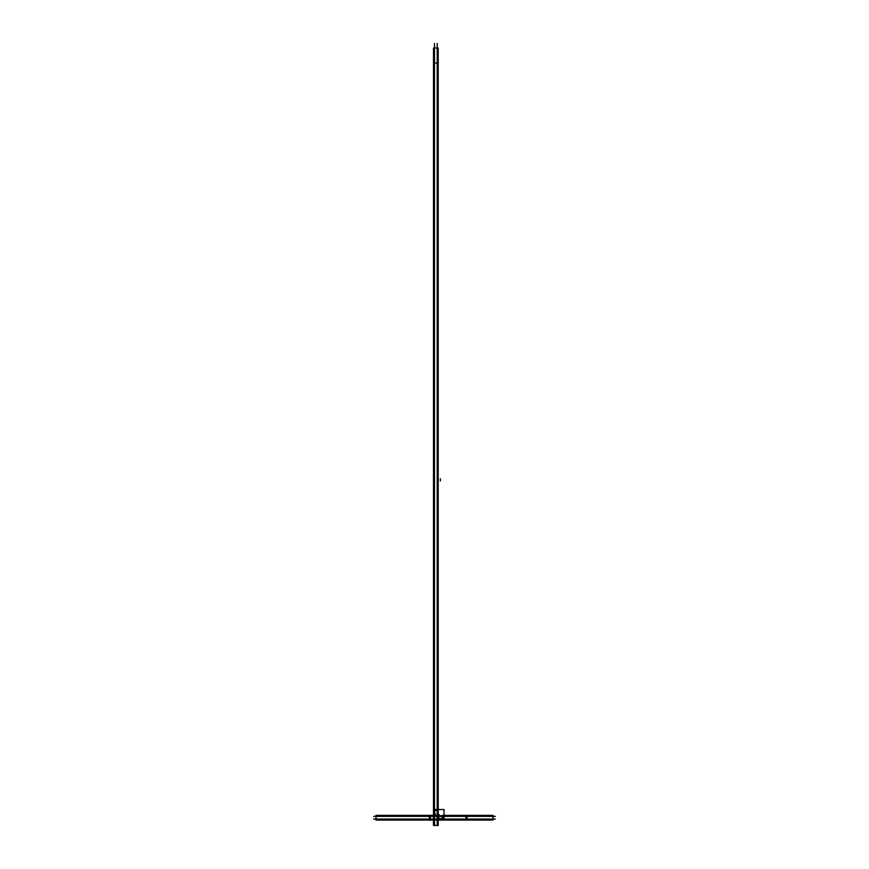 <?xml version="1.0" encoding="UTF-8"?>
<svg xmlns="http://www.w3.org/2000/svg" width="869" height="869" viewBox="0 0 869 869"><rect width="100%" height="100%" fill="white"/><g stroke="black" fill="none" stroke-linecap="round" stroke-linejoin="round"><path stroke-width="1.3" d="M495.341 819.065L373.659 819.065L495.341 819.065M495.341 816.36L373.659 816.36M429.319 815.361L375.995 815.361L375.995 820.064L429.319 820.064L429.319 815.361L433.501 815.361M429.319 820.064L444.048 820.064L444.048 809.506L433.501 809.506L433.501 820.064M492.756 815.361L490.138 815.361M492.756 820.064L490.138 820.064M465.002 815.361L493.005 815.361L493.005 820.064L465.002 820.064M467.001 815.361L467.001 820.064L442.049 820.064L442.049 815.361L467.001 815.361M444.048 819A8.549 8.549 0 0 1 434.554 809.506M444.048 816.273A5.855 5.855 0 0 1 437.281 809.517M434.5 825.55L434.5 43.45M437.205 825.55L437.205 43.45M438.204 48.045L433.501 48.045L433.501 825.463L438.204 825.463L438.204 48.045M430.318 819.065L430.318 816.36L430.318 819.065M466.001 819.065L466.001 816.36L466.001 819.065M443.049 819.065L443.049 816.36M434.5 810.505L437.205 810.505M437.205 62.992L434.5 62.992L437.205 62.992M430.003 820.369L430.003 818.109M440.355 478.732L440.355 480.981M438.204 62.992L433.501 62.992M375.995 819.065L375.995 816.36"/></g></svg>
